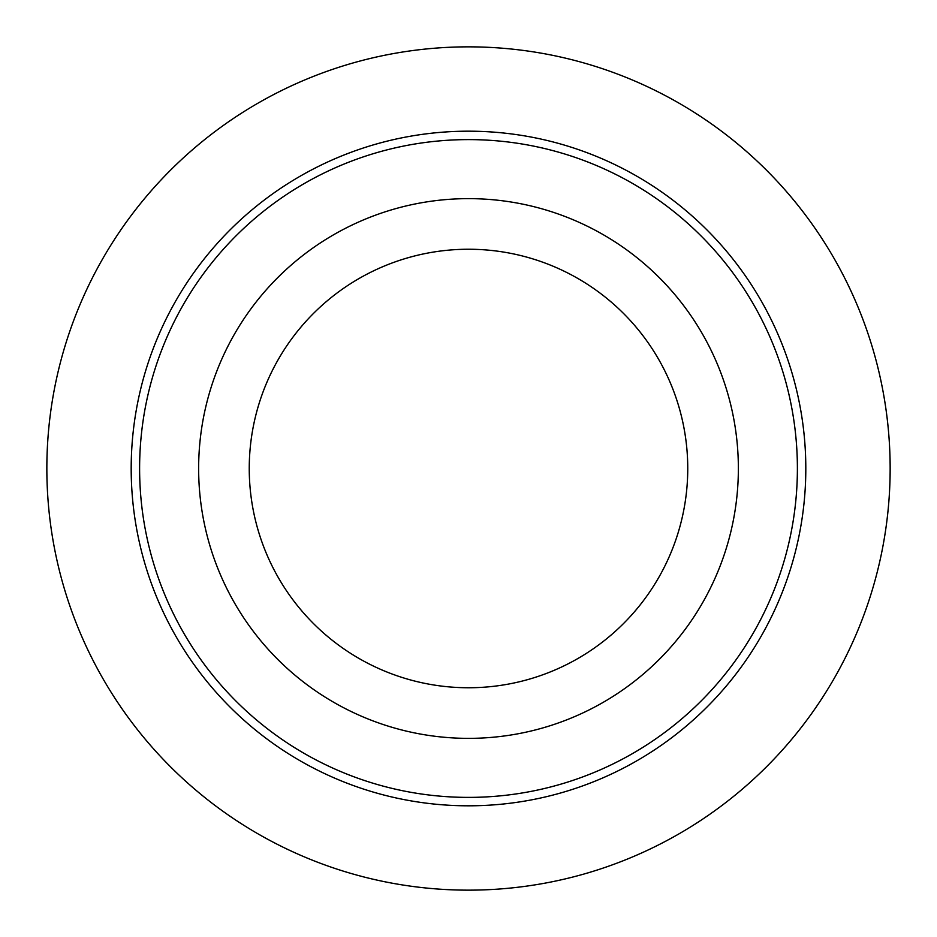 <?xml version="1.0" encoding="UTF-8"?>
<svg xmlns="http://www.w3.org/2000/svg" width="937" height="937" viewBox="0 0 937 937"><rect width="100%" height="100%" fill="white"/><g stroke="black" fill="none" stroke-linecap="round" stroke-linejoin="round"><path stroke-width="1.41" d="M705.327 597.876A269.856 269.856 0 0 1 339.124 705.327A269.856 269.856 0 0 1 231.673 339.124A269.856 269.856 0 0 1 597.876 231.673A269.856 269.856 0 0 1 705.327 597.876M660.913 573.62A219.258 219.258 0 0 1 363.38 660.913A219.258 219.258 0 0 1 276.087 363.38A219.258 219.258 0 0 1 573.62 276.087A219.258 219.258 0 0 1 660.913 573.62M757.131 626.174A328.887 328.887 0 0 1 310.826 757.131A328.887 328.887 0 0 1 179.869 310.826A328.887 328.887 0 0 1 626.174 179.869A328.887 328.887 0 0 1 757.131 626.174M764.522 630.214A337.32 337.32 0 0 1 306.786 764.522A337.32 337.32 0 0 1 172.478 306.786A337.32 337.32 0 0 1 630.214 172.478A337.32 337.32 0 0 1 764.522 630.214M890.15 468.5A421.65 421.65 0 0 0 468.5 46.85A421.65 421.65 0 0 0 46.85 468.5A421.65 421.65 0 0 0 468.5 890.15A421.65 421.65 0 0 0 890.15 468.5"/></g></svg>
